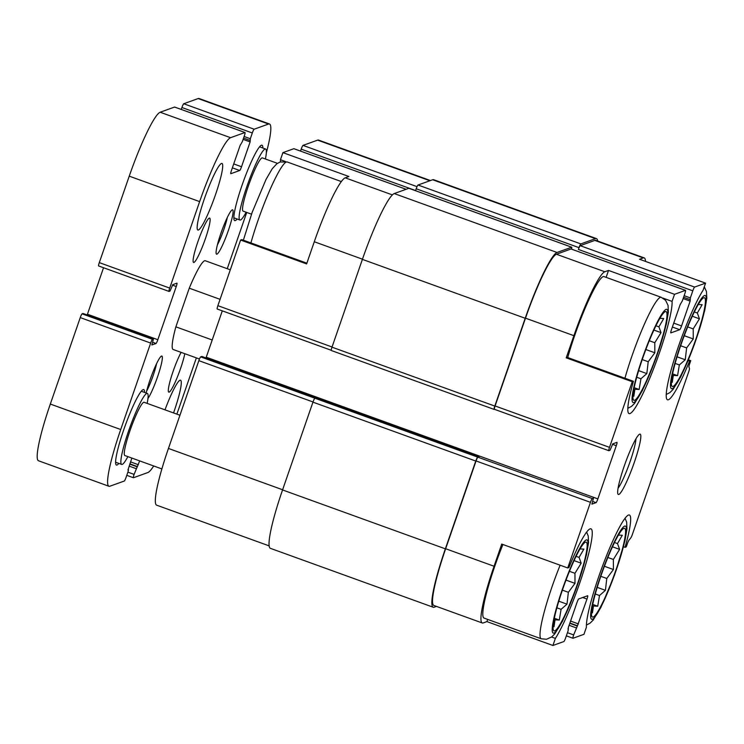 <?xml version="1.0" encoding="UTF-8"?>
<svg xmlns="http://www.w3.org/2000/svg" width="744" height="744" viewBox="0 0 744 744"><rect width="100%" height="100%" fill="white"/><g stroke="black" fill="none" stroke-linecap="round" stroke-linejoin="round"><path stroke-width="1.12" d="M623.881 528.342A47.188 6.073 109.9 0 0 622.886 528.984A47.188 6.073 109.9 0 0 602.817 570.611A47.188 6.073 109.9 0 0 591.601 615.446A47.188 6.073 109.9 0 0 613.27 577.418A47.188 6.073 109.9 0 0 623.881 528.342M618.031 535.057L622.291 535.28L617.483 543.576L619.594 549.37L613.372 559.469L613.419 569.523L606.788 578.479L605.411 590.336L599.506 595.516L597.72 606.221L593.47 606.007L592.41 612.935L591.638 611.196M703.731 297.767A47.188 6.073 109.9 0 0 702.727 298.409A47.188 6.073 109.9 0 0 682.657 340.045A47.188 6.073 109.9 0 0 671.451 384.881A47.188 6.073 109.9 0 0 693.11 346.844A47.188 6.073 109.9 0 0 703.731 297.767M697.872 304.491L702.131 304.705L697.333 313.01L699.434 318.804L693.213 328.904L693.259 338.957L686.628 347.913L685.252 359.761L679.346 364.941L677.57 375.655L673.311 375.432L672.251 382.37L671.488 380.621M665.313 311.597A47.188 6.073 109.9 0 0 664.308 312.238A47.188 6.073 109.9 0 0 644.239 353.874A47.188 6.073 109.9 0 0 633.023 398.71A47.188 6.073 109.9 0 0 654.692 360.673A47.188 6.073 109.9 0 0 665.313 311.597M659.454 318.32L663.713 318.534L658.905 326.839L661.016 332.633L654.794 342.724L654.841 352.786L648.21 361.742L646.834 373.59L640.928 378.77L639.143 389.484L634.892 389.261L633.832 396.199L633.06 394.45M585.463 542.171A47.188 6.073 109.9 0 0 584.468 542.813A47.188 6.073 109.9 0 0 564.398 584.44A47.188 6.073 109.9 0 0 553.183 629.275A47.188 6.073 109.9 0 0 574.852 591.248A47.188 6.073 109.9 0 0 585.463 542.171M579.613 548.886L583.873 549.109L579.064 557.405L581.176 563.199L574.954 573.299L575 583.352L568.37 592.308L566.993 604.165L561.078 609.336L559.302 620.05L555.052 619.836L553.992 626.764L553.22 625.025M623.491 546.747L625.072 547.324L626.253 546.896L627.313 543.855A3.776 0.484 -70.1 0 1 628.931 540.265L630.791 537.921A3.776 0.484 -70.1 0 0 632.419 534.332L688.721 371.73A3.776 0.484 -70.1 0 0 689.474 368.466L688.944 366.978A3.776 0.484 -70.1 0 1 689.688 363.704L690.748 360.663L688.451 359.836M625.072 547.324A61.343 7.905 109.9 0 0 629.396 514.997A61.343 7.905 109.9 0 0 604.174 561.729A61.343 7.905 109.9 0 0 586.411 627.22L583.956 634.316L573.019 638.25A3.776 0.484 -70.1 0 1 572.964 638.25A3.776 0.484 -70.1 0 1 573.661 634.911L577.465 625.778L569.885 623.035M551.583 637.013L555.377 638.389L552.922 645.485L486.92 621.603L487.683 619.408M555.377 638.389A61.343 7.905 109.9 0 0 582.487 574.805A61.343 7.905 109.9 0 0 590.978 528.826A61.343 7.905 109.9 0 0 568.928 567.533L567.737 567.96L501.735 544.078L494.062 566.249L445.656 548.737L476.058 460.945A3.776 0.484 -70.1 0 1 477.881 457.179L200.666 356.897L201.894 356.488M269.17 545.882L156.659 505.176A64.17 8.268 -70.1 0 1 168.442 448.446L198.843 360.654A3.776 0.484 -70.1 0 1 200.666 356.897M567.737 567.96L590.466 502.33A3.776 0.484 -70.1 0 1 592.289 498.573L593.47 498.145L591.88 504.144L596.046 502.656A3.776 0.484 -70.1 0 0 597.869 498.889L206.246 357.213A3.776 0.484 -70.1 0 1 205.976 357.957M206.246 357.213L222.298 310.862M217.248 309.011A3.776 0.484 -70.1 0 1 217.192 309.011A3.776 0.484 -70.1 0 1 217.88 305.672L240.61 240.052L241.791 239.624L306.872 263.171M280.46 161.876A61.343 7.905 109.9 0 0 280.451 159.728L282.906 152.632L293.843 148.698A3.776 0.484 -70.1 0 1 293.899 148.688A3.776 0.484 -70.1 0 1 293.945 148.726M300.52 151.088L301.19 149.153A3.776 0.484 -70.1 0 1 303.003 145.396L317.632 140.132A64.17 8.268 -70.1 0 1 318.581 140.086L430.423 180.55M362.458 259.182L314.284 241.754L306.612 263.925L240.61 240.052M314.284 241.754A64.17 8.268 -70.1 0 1 345.216 177.835L348.908 176.505L282.906 152.632M645.522 261.414A64.17 8.268 -70.1 0 0 644.202 257.889A64.17 8.268 -70.1 0 0 643.253 257.926L639.561 259.256L705.563 283.139L703.108 290.234A61.343 7.905 109.9 0 0 675.998 353.809A61.343 7.905 109.9 0 0 667.508 399.798A61.343 7.905 109.9 0 0 689.558 361.091L690.748 360.663M688.144 360.57L689.558 361.091M662.923 298.093L672.074 301.404L674.529 294.308L608.527 270.425L604.835 271.755L556.428 254.243L571.057 248.98A3.776 0.484 -70.1 0 1 571.113 248.98A3.776 0.484 -70.1 0 1 571.159 249.017M606.128 277.363L608.527 270.425M567.412 357.427L633.414 381.3L632.233 381.728L566.221 357.845L567.412 357.427M280.451 159.728L285.38 161.504M486.92 621.603L483.228 622.933A64.17 8.268 -70.1 0 1 482.279 622.979L433.873 605.467A64.17 8.268 -70.1 0 1 445.656 548.737M436.44 606.397L434.208 607.197A66.058 8.51 -70.1 0 1 433.231 607.244A66.058 8.51 -70.1 0 1 445.358 548.84L475.76 461.048A3.776 0.484 -70.1 0 1 477.583 457.29M494.425 409.312L494.165 409.405A3.776 0.484 -70.1 0 1 494.109 409.405A3.776 0.484 -70.1 0 1 494.806 406.066L525.208 318.274A66.058 8.51 -70.1 0 1 557.042 252.476L571.671 247.213A3.776 0.484 -70.1 0 1 571.727 247.203A3.776 0.484 -70.1 0 1 571.485 249.11M494.462 409.293A3.776 0.484 -70.1 0 1 494.407 409.302A3.776 0.484 -70.1 0 1 495.095 405.964L525.496 318.172A64.17 8.268 -70.1 0 1 556.428 254.243M479.062 456.76L316.321 397.975M577.465 625.778L586.979 599.069L582.673 597.516M552.922 645.485L563.859 641.551A3.776 0.484 -70.1 0 0 565.682 637.785L568.137 630.689L568.332 627.518L576.926 602.687A3.776 0.484 -70.1 0 1 578.748 598.929L587.611 595.739A3.776 0.484 -70.1 0 1 587.667 595.73A3.776 0.484 -70.1 0 1 586.979 599.069M597.869 498.889L616.292 445.684L612.47 444.298M632.233 381.728L609.503 447.349A3.776 0.484 -70.1 0 0 608.815 450.687A3.776 0.484 -70.1 0 0 608.871 450.687L610.052 450.26L612.786 443.843L616.925 442.345A3.776 0.484 -70.1 0 1 616.981 442.345A3.776 0.484 -70.1 0 1 616.292 445.684M674.529 294.308L685.466 290.374A3.776 0.484 -70.1 0 1 685.522 290.365A3.776 0.484 -70.1 0 1 684.824 293.703L682.369 300.799L680.109 304.724L671.506 329.546A3.776 0.484 -70.1 0 0 670.818 332.884A3.776 0.484 -70.1 0 0 670.874 332.884L679.737 329.694L672.381 327.034M705.563 283.139L694.626 287.072A3.776 0.484 -70.1 0 0 692.804 290.83L690.348 297.926L690.153 301.106L681.56 325.937A3.776 0.484 -70.1 0 1 679.737 329.694M692.804 290.83L578.404 249.445L579.018 247.668A3.776 0.484 -70.1 0 1 580.832 243.911L595.46 238.647A66.058 8.51 -70.1 0 1 596.437 238.601A66.058 8.51 -70.1 0 1 597.702 241.065M301.19 149.153L415.589 190.548L416.203 188.771A3.776 0.484 -70.1 0 1 418.026 185.014L432.655 179.75A66.058 8.51 -70.1 0 1 433.631 179.704L596.437 238.601M433.231 607.244L270.425 548.347A66.058 8.51 -70.1 0 1 282.553 489.943L312.954 402.151A3.776 0.484 -70.1 0 1 314.777 398.393M331.359 350.498A3.776 0.484 -70.1 0 1 331.303 350.508A3.776 0.484 -70.1 0 1 331.991 347.169L362.393 259.377A66.058 8.51 -70.1 0 1 394.236 193.57L408.865 188.306A3.776 0.484 -70.1 0 1 408.921 188.306A3.776 0.484 -70.1 0 1 408.958 188.344M578.404 249.445A3.776 0.484 -70.1 0 1 580.218 245.687L594.847 240.414A64.17 8.268 -70.1 0 1 595.795 240.377L644.202 257.889M482.279 622.979A64.17 8.268 -70.1 0 1 494.062 566.249M604.835 271.755A64.17 8.268 -70.1 0 0 573.903 335.674L566.221 357.845M639.682 434.161A32.085 4.129 109.9 0 0 639.561 434.208A32.085 4.129 109.9 0 0 625.36 462.908A32.085 4.129 109.9 0 0 617.911 494.044A32.085 4.129 109.9 0 0 632.995 466.079A32.085 4.129 109.9 0 0 639.682 434.161M633.414 381.3A61.343 7.905 109.9 0 0 629.089 413.627A61.343 7.905 109.9 0 0 654.311 366.885A61.343 7.905 109.9 0 0 672.074 301.404M560.12 565.198A58.981 7.598 109.9 0 0 541.241 638.789L484.046 618.097A58.981 7.598 -70.1 0 1 502.916 544.506M567.737 357.538A58.981 7.598 -70.1 0 1 603.142 276.638A58.981 7.598 -70.1 0 1 604.016 276.601L661.221 297.293A58.981 7.598 109.9 0 0 660.346 297.33A58.981 7.598 109.9 0 0 624.941 378.231M618.078 488.185A28.309 3.646 109.9 0 0 629.154 464.275A28.309 3.646 109.9 0 0 635.934 438.821M576.089 556.326L579.064 557.405M574.052 560.623L581.176 563.199M569.439 571.308L574.954 573.299M565.998 580.097L575 583.352M562.39 590.141L568.37 592.308M558.809 601.199L566.993 604.165M556.884 607.82L561.078 609.336M554.327 618.255L559.302 620.05M554.085 619.482L555.052 619.836M655.929 325.76L658.905 326.839M653.892 330.057L661.016 332.633M649.289 340.733L654.794 342.724M645.839 349.522L654.841 352.786M642.23 359.575L648.21 361.742M638.65 370.633L646.834 373.59M636.725 377.255L640.928 378.77M634.167 387.68L639.143 389.484M633.925 388.917L634.892 389.261M694.347 311.931L697.333 313.01M692.32 316.228L699.434 318.804M687.707 326.904L693.213 328.904M684.266 335.693L693.259 338.957M680.648 345.746L686.628 347.913M677.068 356.804L685.252 359.761M675.143 363.425L679.346 364.941M672.585 373.851L677.57 375.655M672.344 375.088L673.311 375.432M614.507 542.497L617.483 543.576M612.47 546.794L619.594 549.37M607.867 557.479L613.372 559.469M604.416 566.268L613.419 569.523M600.808 576.312L606.788 578.479M597.227 587.369L605.411 590.336M595.302 593.991L599.506 595.516M592.745 604.426L597.72 606.221M592.503 605.653L593.47 606.007M199.466 359.008L173.166 349.494A47.188 6.073 -70.1 0 1 175.872 326.839L189.264 288.188A47.188 6.073 -70.1 0 1 205.27 260.753L230.305 269.802M189.264 288.188L220.075 299.339M175.872 326.839L212.207 339.989M127.94 469.976L128.461 469.836L128.108 471.501L126.117 477.267A3.776 0.484 -70.1 0 1 124.295 481.033L109.889 486.213A64.17 8.268 -70.1 0 1 108.94 486.26A64.17 8.268 -70.1 0 1 120.723 429.53L150.66 343.068A3.776 0.484 -70.1 0 1 152.483 339.301L153.469 338.957L151.86 344.956L156.026 343.468A3.776 0.484 -70.1 0 0 157.84 339.701L176.263 286.496A3.776 0.484 -70.1 0 0 176.96 283.157A3.776 0.484 -70.1 0 0 176.905 283.166L172.766 284.654L170.023 291.071L169.065 291.416A3.776 0.484 -70.1 0 1 169.009 291.416A3.776 0.484 -70.1 0 1 169.706 288.086L199.643 201.615A64.17 8.268 -70.1 0 1 230.575 137.696L244.981 132.516A3.776 0.484 -70.1 0 1 245.036 132.516A3.776 0.484 -70.1 0 1 244.339 135.845L242.349 141.611L240.089 145.536L231.486 170.367A3.776 0.484 -70.1 0 0 230.789 173.696A3.776 0.484 -70.1 0 0 230.845 173.696L239.717 170.506A3.776 0.484 -70.1 0 0 241.53 166.749L250.133 141.918L250.328 138.737L252.318 132.981A3.776 0.484 -70.1 0 1 254.141 129.214L268.547 124.034A64.17 8.268 -70.1 0 1 269.495 123.988A64.17 8.268 -70.1 0 1 266.333 152.864M108.94 486.26L38.539 460.787A64.17 8.268 -70.1 0 1 50.322 404.057L80.259 317.595A3.776 0.484 -70.1 0 1 82.082 313.838L83.086 313.503M103.537 267.738L87.439 314.238A3.776 0.484 -70.1 0 1 87.169 314.972M98.664 265.952A3.776 0.484 -70.1 0 1 98.608 265.952A3.776 0.484 -70.1 0 1 99.296 262.613L129.242 176.151A64.17 8.268 -70.1 0 1 160.174 112.232L174.58 107.043A3.776 0.484 -70.1 0 1 174.635 107.043A3.776 0.484 -70.1 0 1 174.673 107.08M181.248 109.433L181.917 107.508A3.776 0.484 -70.1 0 1 183.74 103.751L198.146 98.561A64.17 8.268 -70.1 0 1 199.094 98.515L269.495 123.988M246.729 212.44L227.245 268.705M196.37 357.883L178.793 408.623A64.17 8.268 -70.1 0 1 176.849 414.129M153.692 465.967A64.17 8.268 -70.1 0 1 147.861 472.542L133.455 477.732A3.776 0.484 -70.1 0 1 133.399 477.732A3.776 0.484 -70.1 0 1 134.097 474.393L139.677 460.899M131.855 458.072L127.959 469.994M221.442 163.494A35.386 4.557 -70.1 0 1 221.972 163.475A35.386 4.557 -70.1 0 1 214.216 198.304A35.386 4.557 -70.1 0 1 197.895 230.036A35.386 4.557 -70.1 0 1 205.009 196.974A35.386 4.557 -70.1 0 1 221.442 163.494M209.287 218.113A23.594 3.041 -70.1 0 1 209.641 218.094A23.594 3.041 -70.1 0 1 204.47 241.316A23.594 3.041 -70.1 0 1 193.589 262.465A23.594 3.041 -70.1 0 1 198.332 240.433A23.594 3.041 -70.1 0 1 209.287 218.113M184.8 353.707A23.594 3.041 -70.1 0 1 176.747 378.566A23.594 3.041 -70.1 0 1 168.804 392.153A23.594 3.041 -70.1 0 1 171.38 376.631A23.594 3.041 -70.1 0 1 181.108 352.368M164.991 409.842A35.386 4.557 -70.1 0 1 180.02 380.24A35.386 4.557 -70.1 0 1 180.55 380.212A35.386 4.557 -70.1 0 1 173.547 412.939M262.837 148.019A40.111 5.162 109.9 0 0 261.99 145.21A40.111 5.162 109.9 0 0 243.493 181.164A40.111 5.162 109.9 0 0 234.704 220.643A40.111 5.162 109.9 0 0 235.299 220.615A40.111 5.162 109.9 0 0 237.15 219.015M144.569 392.423A40.111 5.162 109.9 0 0 143.732 389.605A40.111 5.162 109.9 0 0 125.234 425.568A40.111 5.162 109.9 0 0 116.445 465.037A40.111 5.162 109.9 0 0 117.04 465.009A40.111 5.162 109.9 0 0 118.891 463.41M146.187 392.999A23.594 3.041 -70.1 0 1 153.766 370.001A23.594 3.041 -70.1 0 1 161.429 356.106A23.594 3.041 -70.1 0 1 161.513 356.069A23.594 3.041 -70.1 0 1 158.844 372.967A23.594 3.041 -70.1 0 1 147.954 398.524M232.277 209.836A23.594 3.041 -70.1 0 1 227.357 233.309A23.594 3.041 -70.1 0 1 216.272 253.871A23.594 3.041 -70.1 0 1 221.74 230.975A23.594 3.041 -70.1 0 1 232.184 209.873A23.594 3.041 -70.1 0 1 232.277 209.836M227.32 217.462A19.511 2.511 -70.1 0 1 217.388 244.925M156.566 363.695A19.511 2.511 -70.1 0 1 146.624 391.158M277.447 163.345L262.381 157.895A28.309 3.646 109.9 0 0 249.324 183.275A28.309 3.646 109.9 0 0 243.121 211.138L251.5 214.17M265.403 158.983A37.749 4.864 109.9 0 0 265.589 149.014A37.749 4.864 109.9 0 0 248.18 182.857A37.749 4.864 109.9 0 0 239.912 220.01A37.749 4.864 109.9 0 0 240.47 219.992A37.749 4.864 109.9 0 0 246.143 212.235M179.936 415.245L144.122 402.29A28.309 3.646 109.9 0 0 131.056 427.67A28.309 3.646 109.9 0 0 124.853 455.533L161.885 468.934M147.145 403.388A37.749 4.864 109.9 0 0 147.331 393.418A37.749 4.864 109.9 0 0 129.921 427.261A37.749 4.864 109.9 0 0 121.644 464.414A37.749 4.864 109.9 0 0 122.202 464.386A37.749 4.864 109.9 0 0 127.884 456.63M332.057 346.983L217.88 305.672M392.376 194.9L345.216 177.835M406.103 189.302L293.843 148.698M417.04 186.651L303.003 145.396M429.893 180.745L317.632 140.132M573.661 634.911L567.449 632.67M576.116 627.824L569.104 625.286M578.376 623.9L570.564 621.073M282.618 489.757L168.442 448.446M313.019 401.965L198.843 360.654M592.289 498.573L477.881 457.179M316.256 397.854L201.847 356.469L316.284 397.854M596.046 502.656L592.596 501.4M681.56 325.937L673.739 323.11M690.153 301.106L683.141 298.567M690.348 297.926L684.145 295.684M579.018 247.668L416.203 188.771M580.832 243.911L418.026 185.014M595.46 238.647L432.655 179.75M445.358 548.84L282.553 489.943M475.76 461.048L312.954 402.151M494.806 406.066L331.991 347.169M525.208 318.274L362.393 259.377M557.042 252.476L394.236 193.57M571.671 247.213L408.865 188.306M643.253 257.926L594.847 240.414M694.626 287.072L580.218 245.687M577.028 625.937L569.783 623.323M567.96 628.838L568.481 629.024L567.96 628.847M590.466 502.33L476.058 460.945M609.503 447.349L495.095 405.964M573.903 335.674L525.496 318.172M685.466 290.374L571.057 248.98M689.986 299.581L683.596 297.265L690.004 299.599M243.372 240.191L252.197 212.245L266.008 179.453L272.22 168.776L276.759 163.829L280.06 162.006L287.203 161.978A58.981 7.598 109.9 0 0 286.328 162.025A58.981 7.598 109.9 0 0 250.914 242.925M666.075 309.383A49.541 6.38 109.9 0 0 635.171 381.635A49.541 6.38 109.9 0 0 648.61 376.799A49.541 6.38 109.9 0 0 666.075 309.383M704.494 295.554A49.541 6.38 109.9 0 0 673.59 367.806A49.541 6.38 109.9 0 0 687.028 362.97A49.541 6.38 109.9 0 0 704.494 295.554M586.235 539.949A49.541 6.38 109.9 0 0 555.331 612.21A49.541 6.38 109.9 0 0 568.769 607.374A49.541 6.38 109.9 0 0 586.235 539.949M624.653 526.12A49.541 6.38 109.9 0 0 593.749 598.381A49.541 6.38 109.9 0 0 607.188 593.545A49.541 6.38 109.9 0 0 624.653 526.12M50.322 404.057L120.723 429.53M80.259 317.595L150.66 343.068M82.082 313.838L152.483 339.301M83.04 313.494L153.441 338.957L83.068 313.484M152.576 342.221L156.026 343.468M87.439 314.238L157.84 339.701M172.441 285.11L176.263 286.496M99.296 262.613L169.706 288.086M129.242 176.151L199.643 201.615M160.174 112.232L230.575 137.696M174.58 107.043L244.981 132.516M232.361 167.846L239.717 170.506M233.718 163.922L241.53 166.749M243.121 139.379L250.133 141.918M243.567 138.077L249.956 140.393M244.116 136.496L250.328 138.737M181.917 107.508L252.318 132.981M183.74 103.751L254.141 129.214M198.146 98.561L268.547 124.034M127.884 472.152L134.097 474.393M129.075 466.097L136.087 468.636M129.763 464.135L136.998 466.748M129.856 463.847L137.445 466.59M130.535 461.885L138.356 464.712M331.219 350.266L217.192 309.011M406.131 189.292L293.899 148.688M478.941 456.807L316.144 397.91M494.109 409.405L331.303 350.508M571.727 247.203L408.921 188.306M572.964 638.25L566.342 635.86M608.815 450.687L494.407 409.302M685.522 290.365L571.113 248.98M287.203 161.978L341.338 181.564M627.824 408.326L631.47 406.41L634.52 403.434L642.351 390.619L655.966 358.31L666.326 324.272L668.382 312.099L668.056 305.393L665.592 300.334L661.221 297.293M666.243 394.497L669.898 392.581L672.939 389.605L680.769 376.789L694.385 344.481L704.745 310.443L706.8 298.27L706.475 291.564L704.28 286.84M541.241 638.789L546.514 639.254L551.63 636.976L554.68 634.009L562.501 621.184L576.126 588.885L586.486 554.838L588.541 542.664L588.216 535.959L586.625 532.09M586.402 625.072L590.048 623.156L593.098 620.18L600.919 607.364L614.544 575.056L624.904 541.009L626.96 528.835L626.634 522.13L625.044 518.261M98.608 265.952L169.009 291.416M174.635 107.043L245.036 132.516M243.567 138.086L249.984 140.411M126.787 475.342L133.399 477.732M233.867 217.825L239.912 220.01M259.554 146.828L265.589 149.014M115.608 462.229L121.644 464.414M141.286 391.232L147.331 393.418"/></g></svg>
